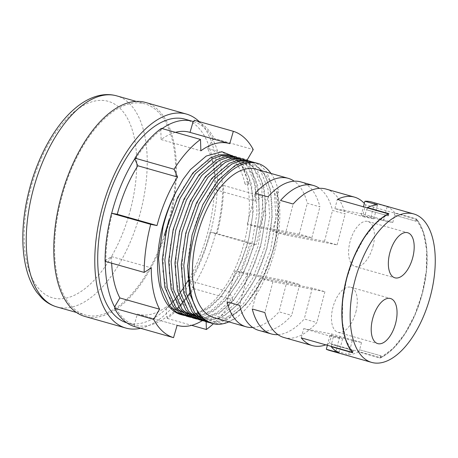 <?xml version="1.0" encoding="UTF-8"?>
<svg xmlns="http://www.w3.org/2000/svg" width="458" height="458" viewBox="0 0 458 458"><rect width="100%" height="100%" fill="white"/><g stroke="black" fill="none" stroke-linecap="round" stroke-linejoin="round"><path stroke-width="0.34" stroke-dasharray="2.29 1.72" d="M211.768 323.337L213.554 323.766L223.762 323.474L234.771 318.751C263.974 299.395 287.561 232.83 277.508 193.482A2.267 1.448 167.3 0 1 276.483 192.566A2.267 1.448 167.3 0 1 276.809 191.547C280.21 208.825 278.996 228.485 273.163 250.52L261.638 280.605L245.585 304.896L227.466 319.644L218.357 322.73L209.896 322.718M252.106 161.892L263.499 171.744L270.501 189.755L272.161 217.453L266.854 248.728L255.329 278.813L239.276 303.104L223.029 316.862L206.89 321.293M204.892 321.132L203.587 320.926M245.797 160.105L257.19 169.952L264.192 187.963L265.852 215.661L260.545 246.942L249.02 277.027L232.967 301.318L218.586 313.959L204.022 319.386M201.938 319.518L200.581 319.507M198.583 319.34L197.278 319.134M239.488 158.313L250.881 168.166L257.883 186.177L259.543 213.869L254.242 245.15L242.711 275.235L226.664 299.526L214.155 310.936L201.297 316.97M199.127 317.411L197.713 317.594M195.629 317.726L194.272 317.715M192.274 317.554L190.969 317.348M233.179 156.527L244.572 166.374L251.574 184.385L253.234 212.083L247.933 243.364L236.402 273.449L220.355 297.74L209.741 307.77L198.726 314.028M196.465 314.789L194.988 315.184M192.818 315.619L191.404 315.808M189.326 315.94L187.963 315.928M185.965 315.762L184.66 315.556M235.349 157.037L243.175 167.147L248.351 181.734A2.267 1.448 -12.7 0 0 245.946 182.055A2.267 1.448 -12.7 0 0 244.938 183.618A2.267 1.448 -12.7 0 0 245.963 184.534A2.267 1.448 -12.7 0 0 249.049 183.669L247.16 183.131A83.213 41.489 -74.2 0 1 244.303 242.334A83.213 41.489 -74.2 0 1 197.787 312.757M355.889 312.001A23.432 11.685 105.8 0 0 350.782 287.252A23.432 11.685 105.8 0 0 332.88 307.581A23.432 11.685 105.8 0 0 337.993 332.336A23.432 11.685 105.8 0 0 355.889 312.001M373.03 246.204A23.432 11.685 105.8 0 0 367.917 221.454A23.432 11.685 105.8 0 0 350.021 241.784A23.432 11.685 105.8 0 0 355.133 266.533A23.432 11.685 105.8 0 0 373.03 246.204M164.37 235.154A109.691 54.691 -74.2 0 1 85.194 314.955A109.691 54.691 -74.2 0 1 61.263 199.087A109.691 54.691 -74.2 0 1 145.06 103.909A109.691 54.691 -74.2 0 1 168.985 219.777M145.472 102.449A111.202 55.447 -74.2 0 1 169.729 219.92A111.202 55.447 -74.2 0 1 84.782 316.409M199.247 121.645A111.202 55.447 -74.2 0 1 210.732 231.553A111.202 55.447 -74.2 0 1 140.623 328.312M185.032 119.177A105.907 52.802 -74.2 0 1 208.132 231.055A105.907 52.802 -74.2 0 1 187.883 280.828M184.797 285.878A105.907 52.802 -74.2 0 1 182.885 288.803M180.194 292.673A105.907 52.802 -74.2 0 1 178.511 294.958M176.135 298.009A105.907 52.802 -74.2 0 1 174.647 299.824M172.569 302.24A105.907 52.802 -74.2 0 1 171.281 303.66M169.512 305.538A105.907 52.802 -74.2 0 1 127.227 322.947A105.907 52.802 -74.2 0 1 126.803 322.827M192.675 287.538A105.907 52.802 105.8 0 0 215.701 233.202L210.13 232.132A94.56 47.145 -74.2 0 1 189.572 280.645L192.675 287.538L193.31 287.716A105.907 52.802 -74.2 0 1 189.715 293.137M187.122 296.732A105.907 52.802 -74.2 0 1 185.501 298.862M183.211 301.713A105.907 52.802 -74.2 0 1 181.786 303.396M179.794 305.646A105.907 52.802 -74.2 0 1 178.574 306.963M176.903 308.686A105.907 52.802 -74.2 0 1 167.227 317.079L166.597 316.896L166.288 306.86A94.56 47.145 -74.2 0 1 137.898 314.182A94.56 47.145 -74.2 0 1 137.389 314.028L134.234 324.928A105.907 52.802 105.8 0 0 134.801 325.094A105.907 52.802 105.8 0 0 166.597 316.896M134.234 324.928L134.864 325.106A105.907 52.802 -74.2 0 1 115.227 307.089M111.66 263.19A94.56 47.145 -74.2 0 1 111.517 256.594L105.254 260.602A105.907 52.802 105.8 0 0 105.254 261.375M105.254 260.602L105.884 260.779A105.907 52.802 -74.2 0 1 112.33 213.399M195.514 313.673A83.213 41.489 -74.2 0 1 194.026 314.165M191.845 314.738A83.213 41.489 -74.2 0 1 190.425 315.012M188.335 315.264A83.213 41.489 -74.2 0 1 186.967 315.327M184.963 315.276A83.213 41.489 -74.2 0 1 183.658 315.144M181.734 314.795A83.213 41.489 -74.2 0 1 180.738 314.537M186.538 316.18L187.803 316.501M189.749 316.839L191.078 316.965M193.11 317.01L194.49 316.942M196.608 316.696L198.045 316.421M200.249 315.86L212.386 309.688L224.139 298.811L240.192 274.519L251.717 244.435L257.018 213.153L255.358 185.461L247.669 166.443L241.847 160.346L235.091 156.968M192.847 317.972L194.112 318.287M196.058 318.625L197.387 318.757M199.419 318.802L200.799 318.734M202.917 318.482L216.811 312.762L230.448 300.603L246.496 276.311L258.026 246.227L263.327 214.945L261.667 187.248L253.978 168.229L248.156 162.138L241.4 158.754M199.156 319.764L200.421 320.079M202.367 320.417L203.696 320.543M205.728 320.589L221.254 315.717L236.757 302.389L252.805 278.098L264.335 248.013L269.636 216.737L267.976 189.04L260.287 170.021L254.465 163.93L247.709 160.546M205.465 321.55L206.73 321.871M208.676 322.203L216.909 321.802L225.697 318.545L243.066 304.181L259.114 279.89L270.644 249.805L275.945 218.523L274.285 190.831L266.596 171.813L260.774 165.716L254.018 162.332M249.049 183.669L241.366 164.657L235.544 158.56L228.794 155.176M270.987 173.439A83.213 41.489 -74.2 0 1 278.699 192.079L276.809 191.547M329.376 350.41A77.162 38.472 105.8 0 0 335.983 351.114L348.601 354.692A77.162 38.472 105.8 0 0 358.683 351.933L380.129 358.013A77.162 38.472 105.8 0 0 380.575 357.795L380.661 357.818A77.162 38.472 105.8 0 0 422.471 293.143A77.162 38.472 105.8 0 0 416.734 219.33L416.597 219.371A77.064 38.426 105.8 0 1 416.625 219.405L365.553 204.812A77.162 38.472 105.8 0 0 364.322 203.392M258.718 330.367A77.162 38.472 105.8 0 0 291.643 315.402L279.025 311.824A77.162 38.472 -74.2 0 1 252.719 327.493M283.954 337.523A77.162 38.472 105.8 0 0 316.873 322.558L304.261 318.98A77.162 38.472 -74.2 0 1 277.954 334.649M256.045 169.197A77.162 38.472 -74.2 0 1 272.876 250.709A77.162 38.472 -74.2 0 1 213.932 317.663M416.145 221.254L394.321 215.094L416.145 221.254L416.568 219.285A77.162 38.472 -74.2 0 1 422.299 293.097A77.162 38.472 -74.2 0 1 380.489 357.772L329.479 343.305A77.162 38.472 -74.2 0 1 325.827 344.851M300.832 181.906A77.162 38.472 -74.2 0 1 319.913 206.861L307.295 203.283A77.162 38.472 105.8 0 0 294.219 181.202M326.067 189.062A77.162 38.472 -74.2 0 1 345.149 214.018L332.531 210.44A77.162 38.472 105.8 0 0 319.449 188.358M371.49 201.944A77.162 38.472 -74.2 0 1 374.541 203.1L387.153 206.678A77.162 38.472 -74.2 0 1 394.905 212.861L416.351 218.947A77.162 38.472 -74.2 0 1 416.648 219.308L416.734 219.33M303.66 328.621L331.89 334.042L361.539 342.452L352.254 340.672L339.636 337.094L329.978 335.233L342.595 338.817L333.31 337.031L303.66 328.621L301.25 337.878M333.31 337.031L331.403 344.347L331.775 344.416L331.26 346.391M331.775 344.416L353.221 350.502L331.403 344.347M352.855 350.433L352.362 352.311M387.915 215.827L366.463 209.747L388.287 215.901L387.915 215.827L388.395 213.983M364.557 217.058L334.907 208.648L363.137 214.075L392.787 222.485L383.501 220.699L370.888 217.121L361.23 215.266L373.843 218.844L364.557 217.058L366.463 209.747M334.907 208.648L337.323 199.39M388.287 215.901L388.865 213.668M366.835 209.816L367.333 207.903M373.843 218.844L377.495 204.823M394.321 215.094L394.905 212.861M392.787 222.485L394.693 215.168M383.501 220.699L387.153 206.678M217.075 233.523A107.418 53.557 -74.2 0 0 223.613 185.461L222.777 186A105.907 52.802 -74.2 0 1 216.336 233.38L256.188 244.618L249.873 243.404A94.56 47.145 -74.2 0 1 229.315 291.918L232.836 299.727A107.418 53.557 -74.2 0 1 213.348 323.754M223.613 185.461L262.726 196.556A107.418 53.557 -74.2 0 1 256.188 244.618M193.803 121.668A105.907 52.802 -74.2 0 1 213.434 139.69L214.138 138.493L253.251 149.589M194.221 120.219A107.418 53.557 -74.2 0 1 214.138 138.493M135.356 159.063A105.907 52.802 -74.2 0 1 161.434 129.7L161.393 128.36M105.054 261.312L105.884 260.779M167.227 317.079L167.273 318.413A107.418 53.557 -74.2 0 0 193.723 288.637L193.31 287.716M193.723 288.637L232.836 299.727M167.273 318.413L191.673 325.34M247.698 160.54A94.56 47.145 -74.2 0 1 255.627 201.096L262.726 196.556M206.129 321.253L206.031 318.133A94.56 47.145 -74.2 0 1 204.125 319.466M203.031 320.182A94.56 47.145 -74.2 0 1 202.293 320.64M247.16 183.131L248.351 181.734M134.44 326.56L134.864 325.106M277.508 193.482L278.699 192.079M234.771 318.751A83.213 41.489 -74.2 0 1 228.874 321.9M161.434 129.7L160.804 129.522L161.113 139.558A94.56 47.145 -74.2 0 1 175.471 132.356M162.138 128.572A105.907 52.802 105.8 0 0 160.804 129.522M213.434 139.69L212.804 139.513L207.543 148.478A94.56 47.145 -74.2 0 1 215.884 189.824L222.147 185.816A105.907 52.802 105.8 0 0 212.804 139.513M222.147 185.816L222.777 186M216.336 233.38L215.701 233.202M137.389 314.028L177.131 325.306M166.288 306.86L172.031 308.492M175.815 309.562L178.339 310.278M182.124 311.354L184.648 312.07M188.433 313.14L190.957 313.856M193.036 314.446L206.031 318.133M189.572 280.645L229.315 291.918M210.13 232.132L249.873 243.404M111.517 256.594L151.26 267.867M189.503 132.242A94.56 47.145 -74.2 0 1 190.013 132.391L229.756 143.663M161.113 139.558L200.856 150.831M215.884 189.824L255.627 201.096M207.543 148.478L247.286 159.75M342.595 338.817L338.943 352.837M329.978 335.233L327.361 345.286M339.636 337.094L335.983 351.114M352.254 340.672L348.601 354.692M381.085 355.855L359.261 349.7L381.085 355.855L380.489 357.772M359.261 349.7L358.683 351.933M361.539 342.452L359.633 349.769M331.89 334.042L329.479 343.305M272.911 281.71L260.293 278.126L312.299 288.116L324.917 291.7L272.911 281.71L264.873 312.568M324.917 291.7L316.873 322.558M312.299 288.116L304.261 318.98M260.293 278.126L252.255 308.99M247.681 274.548L235.063 270.97L287.063 280.96L299.681 284.538L247.681 274.548L239.637 305.412M299.681 284.538L291.643 315.402M287.063 280.96L279.025 311.824M235.063 270.97L227.019 301.833M380.713 355.78L380.129 358.013M353.221 350.502L352.643 352.734M361.23 215.266L363.434 206.798M363.137 214.075L365.553 204.812M370.888 217.121L374.541 203.1M285.105 234.891L272.493 231.313L324.493 241.303L337.111 244.881L285.105 234.891L293.149 204.028M272.493 231.313L280.531 200.449M324.493 241.303L332.531 210.44M337.111 244.881L345.149 214.018M259.875 227.735L247.257 224.151L299.257 234.141L311.875 237.719L259.875 227.735L267.913 196.871M247.257 224.151L255.295 193.293M299.257 234.141L307.295 203.283M311.875 237.719L319.913 206.861M415.772 221.18L416.351 218.947M56.803 306.906A109.691 54.691 105.8 0 0 140.595 211.728A109.691 54.691 105.8 0 0 116.67 95.854M130.576 209.22A102.123 50.918 -74.2 0 1 54.702 298.347A102.123 50.918 -74.2 0 1 30.285 189.956A102.123 50.918 -74.2 0 1 106.153 100.834A102.123 50.918 -74.2 0 1 130.576 209.22M244.938 183.618C241.412 168.338 235.194 159.407 226.281 156.825L218.203 156.401L202.974 163.729L192.532 174.126L182.627 188.61L174.195 206.06L167.788 225.376L163.838 245.322L162.922 271.703L167.319 293.595L177.12 308.938M202.791 318.379L204.182 318.831L212.661 319.375C221.443 318.155 230.443 312.333 239.666 301.919C256.131 283.319 269.046 250.715 271.479 221.867C272.853 205.986 271.583 192.681 267.667 181.958C265.285 175.62 262.205 170.874 258.438 167.725L251.516 163.981L243.438 163.563C238.601 164.308 233.523 166.752 228.21 170.891L217.768 181.288C203.776 198.062 192.452 225.96 189.074 252.484C186.692 271.56 187.854 287.653 192.549 300.751C195.16 307.702 198.56 312.929 202.745 316.432L210.491 320.617C218.18 322.793 226.744 320.297 236.185 313.129C247.789 303.831 257.682 289.691 265.869 270.712C276.981 244.738 281.098 213.634 276.483 192.566M196.041 314.308L186.24 298.965L181.843 277.073L182.765 250.692L186.709 230.746L193.121 211.43L201.554 193.974L211.459 179.496L221.901 169.099L237.13 161.771L245.207 162.195L252.129 165.933L261.358 180.166L265.251 198.188L265.171 220.075L261.472 242.127L254.551 263.963L244.916 283.823L233.357 300.133L219.685 312.31L206.358 317.583L202.098 317.749M199.041 317.331L196.488 316.587M189.732 312.516L179.937 297.173L175.534 275.281L176.456 248.9L180.406 228.954L186.812 209.638L195.245 192.188L205.15 177.704L215.592 167.313L230.821 159.985L238.899 160.403L245.82 164.141L255.049 178.38L258.942 196.396L258.862 218.283L255.163 240.341L248.242 262.171L238.607 282.031L227.048 298.341L213.451 310.478L200.175 315.78M197.604 315.991L195.789 315.963M192.732 315.545L190.179 314.801M183.423 310.724L173.628 295.387L169.225 273.495L170.147 247.114L174.097 227.168L180.504 207.852L188.936 190.396L198.841 175.918L209.283 165.521L224.512 158.193L231.038 158.25L232.59 158.617L239.511 162.355L248.74 176.588L252.633 194.61L252.553 216.497L248.854 238.549L241.933 260.384L232.298 280.244L220.739 296.549L209.346 307.181L198.005 313.06M195.532 313.696L193.866 313.988M191.295 314.205L189.48 314.171M186.423 313.753L183.87 313.009M350.782 287.252L390.525 298.524M367.917 221.454L407.66 232.727M76.423 312.47L85.194 314.955M127.227 322.947L134.801 325.094M136.289 101.418L145.06 103.909M355.133 266.533L394.876 277.811M337.993 332.336L377.736 343.609M137.898 314.182L177.131 325.312M416.585 219.376L423.329 232.383L426.673 250.091L426.318 270.936L422.287 293.097L414.942 314.617L404.918 333.607L393.101 348.406L380.546 357.704M388.481 213.96L375.921 223.252L364.104 238.04L354.068 257.03L346.717 278.556L342.681 300.717L342.321 321.573L345.664 339.292L352.414 352.305"/><path stroke-width="0.69" d="M209.896 322.718L207.984 322.266L200.862 318.779L194.656 312.579L186.229 293.349L183.778 265.428L188.29 233.929L199.03 203.615L214.292 179.101L231.696 164.096L240.439 160.913L248.534 160.861L252.106 161.892M206.89 321.293L204.892 321.132M203.587 320.926L201.68 320.48L194.553 316.993L188.347 310.787L179.92 291.557L177.469 263.642L181.986 232.137L192.721 201.829L207.984 177.315L225.388 162.304L234.13 159.126L242.225 159.069L245.797 160.105M204.022 319.386L201.938 319.518M200.581 319.507L198.583 319.34M197.278 319.134L195.371 318.688L188.249 315.201L182.038 309.001L173.611 289.771L171.16 261.85L175.677 230.345L186.412 200.037L201.675 175.523L219.079 160.512L227.821 157.334L235.916 157.283L239.488 158.313M201.297 316.97L199.127 317.411M197.713 317.594L195.629 317.726M194.272 317.715L192.274 317.554M190.969 317.348L189.062 316.896L181.941 313.415L175.729 307.209L167.302 287.979L164.851 260.064L169.368 228.559L180.103 198.251L195.366 173.731L212.77 158.726L221.512 155.548L229.607 155.491L233.179 156.527M198.726 314.028L196.465 314.789M194.988 315.184L192.818 315.619M191.404 315.808L189.326 315.94M187.963 315.928L185.965 315.762M184.66 315.556L182.753 315.11L175.632 311.623L169.42 305.417L160.993 286.193L158.542 258.272L163.059 226.767C166.185 214.138 170.657 202.247 176.485 191.089L183.063 179.353L190.419 169.603L206.272 156.029L221.844 151.695L235.349 157.037M395.632 323.279A23.432 11.685 105.8 0 0 390.525 298.524A23.432 11.685 105.8 0 0 372.623 318.86A23.432 11.685 105.8 0 0 377.736 343.609A23.432 11.685 105.8 0 0 395.632 323.279M412.772 257.476A23.432 11.685 105.8 0 0 407.66 232.727A23.432 11.685 105.8 0 0 389.764 253.056A23.432 11.685 105.8 0 0 394.876 277.811A23.432 11.685 105.8 0 0 412.772 257.476M168.985 219.777A109.691 54.691 -74.2 0 1 164.37 235.154M140.623 328.312A111.202 55.447 -74.2 0 1 125.784 328.043L84.782 316.409A111.202 55.447 -74.2 0 1 60.525 198.944A111.202 55.447 -74.2 0 1 145.472 102.449L186.475 114.082A111.202 55.447 -74.2 0 1 199.247 121.645M125.784 328.043A111.202 55.447 -74.2 0 1 101.527 210.571A111.202 55.447 -74.2 0 1 186.475 114.082M187.883 280.828A105.907 52.802 -74.2 0 1 184.797 285.878M182.885 288.803A105.907 52.802 -74.2 0 1 180.194 292.673M178.511 294.958A105.907 52.802 -74.2 0 1 176.135 298.009M174.647 299.824A105.907 52.802 -74.2 0 1 172.569 302.24M171.281 303.66A105.907 52.802 -74.2 0 1 169.512 305.538M126.803 322.827A105.907 52.802 -74.2 0 1 104.126 211.075A105.907 52.802 -74.2 0 1 185.032 119.177L192.6 121.324A105.907 52.802 105.8 0 0 162.138 128.572M189.715 293.137A105.907 52.802 -74.2 0 1 187.122 296.732M185.501 298.862A105.907 52.802 -74.2 0 1 183.211 301.713M181.786 303.396A105.907 52.802 -74.2 0 1 179.794 305.646M178.574 306.963A105.907 52.802 -74.2 0 1 176.903 308.686M202.293 320.64A94.56 47.145 -74.2 0 1 177.641 325.455A94.56 47.145 -74.2 0 1 177.131 325.306L173.553 337.655L134.44 326.56A107.418 53.557 -74.2 0 1 114.529 308.286L115.227 307.089L114.597 306.906L119.859 297.94A94.56 47.145 -74.2 0 1 111.66 263.19M105.254 261.375A105.907 52.802 105.8 0 0 114.597 306.906M173.553 337.655A107.418 53.557 -74.2 0 1 153.636 319.375L159.602 309.213A94.56 47.145 -74.2 0 1 151.26 267.867L144.167 272.407L105.054 261.312A107.418 53.557 -74.2 0 1 111.586 213.256L117.271 214.292A94.56 47.145 -74.2 0 1 137.829 165.773L134.726 158.88A105.907 52.802 105.8 0 0 111.7 213.222M197.787 312.757A83.213 41.489 -74.2 0 1 195.514 313.673M194.026 314.165A83.213 41.489 -74.2 0 1 191.845 314.738M190.425 315.012A83.213 41.489 -74.2 0 1 188.335 315.264M186.967 315.327A83.213 41.489 -74.2 0 1 184.963 315.276M183.658 315.144A83.213 41.489 -74.2 0 1 181.734 314.795M182.742 315.104L180.738 314.537A83.213 41.489 -74.2 0 1 162.584 226.636A83.213 41.489 -74.2 0 1 176.485 191.089M231.313 155.892L227.088 154.775L218.987 154.827L210.251 158.01L192.841 173.015L177.578 197.535L166.844 227.844L162.327 259.348L164.777 287.263L173.21 306.494L179.416 312.7L186.538 316.18M187.803 316.501L189.749 316.839M191.078 316.965L193.11 317.01M194.49 316.942L196.608 316.696M198.045 316.421L200.249 315.86M237.622 157.684L233.397 156.567L225.296 156.619L216.56 159.796L199.15 174.807L183.887 199.322L173.153 229.63L168.636 261.134L171.086 289.055L179.513 308.286L185.725 314.486L192.847 317.972L195.36 318.688M194.112 318.287L196.058 318.625M197.387 318.757L199.419 318.802M200.799 318.734L202.917 318.482M243.931 159.476L239.7 158.354L231.605 158.411L222.863 161.588L205.459 176.599L190.196 201.114L179.462 231.422L174.945 262.926L177.395 290.841L185.822 310.072L192.034 316.278L199.156 319.764L201.669 320.474M200.421 320.079L202.367 320.417M203.696 320.543L205.728 320.589M250.24 161.262L246.009 160.145L237.914 160.197L229.172 163.38L211.768 178.385L196.505 202.9L185.771 233.208L181.254 264.713L183.704 292.633L192.131 311.864L198.343 318.064L205.465 321.55M206.73 321.871L208.676 322.203M257.694 163.38L252.318 161.932L244.223 161.989L235.481 165.166L218.077 180.177L202.814 204.692L192.079 235L187.562 266.504L190.013 294.42L198.44 313.65L204.646 319.85L212.277 323.485A83.213 41.489 -74.2 0 1 194.129 235.584A83.213 41.489 -74.2 0 1 257.694 163.38A83.213 41.489 -74.2 0 1 270.987 173.439M430.589 295.444A77.162 38.472 -74.2 0 1 371.644 362.398A77.162 38.472 -74.2 0 1 354.813 280.891A77.162 38.472 -74.2 0 1 413.757 213.938A77.162 38.472 -74.2 0 1 430.589 295.444M352.362 352.311L352.431 352.397A77.162 38.472 -74.2 0 1 346.695 278.584A77.162 38.472 -74.2 0 1 388.504 213.909L388.418 213.886A77.162 38.472 -74.2 0 1 388.865 213.668L367.419 207.583A77.162 38.472 -74.2 0 1 377.495 204.823L364.883 201.245A77.162 38.472 -74.2 0 1 371.49 201.944L413.757 213.938M352.345 352.374A77.162 38.472 105.8 0 0 352.643 352.734L331.191 346.649A77.162 38.472 105.8 0 0 338.943 352.837L326.325 349.259A77.162 38.472 105.8 0 0 329.376 350.41L371.644 362.398M252.719 327.493A77.162 38.472 -74.2 0 1 246.101 326.789A77.162 38.472 -74.2 0 1 227.019 301.833L239.637 305.412A77.162 38.472 105.8 0 0 258.718 330.367L271.336 333.945A77.162 38.472 -74.2 0 1 252.255 308.99L264.873 312.568A77.162 38.472 105.8 0 0 283.954 337.523L312.345 345.578A77.162 38.472 -74.2 0 1 301.25 337.878L352.265 352.351A77.162 38.472 105.8 0 1 346.529 278.538A77.162 38.472 105.8 0 1 388.338 213.863L388.395 213.983M277.954 334.649A77.162 38.472 -74.2 0 1 271.336 333.945M246.101 326.789L213.932 317.663A77.162 38.472 -74.2 0 1 197.1 236.151A77.162 38.472 -74.2 0 1 256.045 169.197L288.214 178.328A77.162 38.472 105.8 0 0 255.295 193.293L267.913 196.871A77.162 38.472 -74.2 0 1 300.832 181.906L313.449 185.484A77.162 38.472 105.8 0 0 280.531 200.449L293.149 204.028A77.162 38.472 -74.2 0 1 326.067 189.062L354.458 197.117A77.162 38.472 105.8 0 0 337.323 199.39L388.338 213.863M325.827 344.851A77.162 38.472 -74.2 0 1 312.345 345.578M364.322 203.392A77.162 38.472 105.8 0 0 354.458 197.117M294.219 181.202A77.162 38.472 105.8 0 0 288.214 178.328M319.449 188.358A77.162 38.472 105.8 0 0 313.449 185.484M367.333 207.903L367.419 207.583M134.726 158.88L135.356 159.063L134.944 158.142L174.051 169.237A107.418 53.557 -74.2 0 1 200.507 139.455L200.856 150.831A94.56 47.145 -74.2 0 1 229.246 143.514A94.56 47.145 -74.2 0 1 229.756 143.663L233.334 131.314L194.221 120.219L193.803 121.668L193.167 121.49A105.907 52.802 105.8 0 0 192.6 121.324M233.334 131.314A107.418 53.557 -74.2 0 1 253.251 149.589L247.286 159.75A94.56 47.145 -74.2 0 1 247.698 160.54M134.944 158.142A107.418 53.557 -74.2 0 1 161.393 128.36L200.507 139.455M144.167 272.407A107.418 53.557 -74.2 0 1 150.699 224.351L157.014 225.565A94.56 47.145 -74.2 0 1 177.572 177.051L174.051 169.237M111.586 213.256L150.699 224.351M213.348 323.754A107.418 53.557 -74.2 0 1 206.386 329.508L206.146 321.745M191.673 325.34L206.386 329.508M204.125 319.466A94.56 47.145 -74.2 0 1 203.031 320.182M206.14 321.653L206.129 321.253M228.874 321.9A83.213 41.489 -74.2 0 1 212.277 323.485M114.529 308.286L153.636 319.375M172.031 308.492L175.815 309.562M178.339 310.278L182.124 311.354M184.648 312.07L188.433 313.14M190.957 313.856L193.036 314.446M119.859 297.94L159.602 309.213M137.829 165.773L177.572 177.051M117.271 214.292L157.014 225.565M175.471 132.356A94.56 47.145 -74.2 0 1 189.503 132.242L229.246 143.514M190.013 132.385L193.167 121.49M327.361 345.286L326.325 349.259M363.434 206.798L364.883 201.245M32.879 191.032A109.691 54.691 105.8 0 0 56.803 306.906C51.199 305.28 46.212 302.343 41.838 298.078L37.092 292.633C32.873 286.897 29.593 280.015 27.245 272C24.703 263.304 23.255 253.658 22.9 243.055C22.379 226.017 24.503 208.281 29.272 189.841C37.768 156.917 54.565 126.253 73.847 109.456C81.965 102.271 90.358 97.64 99.031 95.567C105.082 94.171 110.962 94.268 116.67 95.854A109.691 54.691 105.8 0 0 32.879 191.032M202.098 317.749L199.041 317.331M200.175 315.78L197.604 315.991M195.789 315.963L192.732 315.545M198.005 313.06L195.532 313.696M193.866 313.988L191.295 314.205M189.48 314.171L186.423 313.753M56.803 306.906L76.423 312.47M186.532 316.18L189.051 316.896M205.453 321.55L207.978 322.266M116.67 95.854L136.289 101.418M202.791 318.379L196.041 314.308M196.488 316.587L189.732 312.516M190.179 314.801L183.423 310.724M183.87 313.009L177.12 308.938M177.131 325.312L177.641 325.455"/></g></svg>

